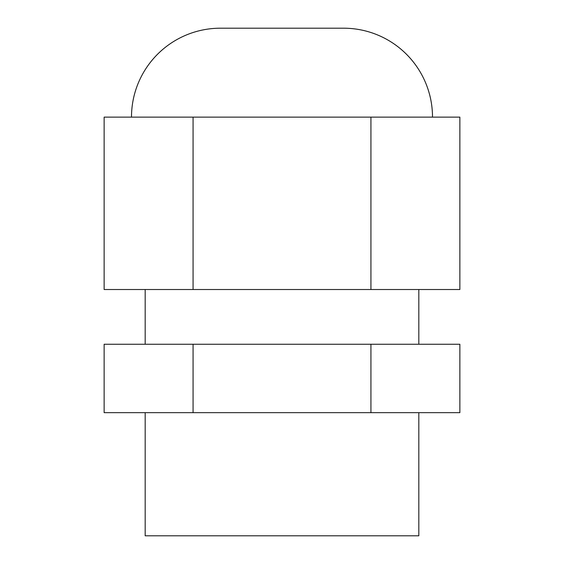 <?xml version="1.0" encoding="UTF-8"?>
<svg xmlns="http://www.w3.org/2000/svg" width="564" height="564" viewBox="0 0 564 564"><rect width="100%" height="100%" fill="white"/><g stroke="black" fill="none" stroke-linecap="round" stroke-linejoin="round"><path stroke-width="0.85" d="M131.497 117.136A88.936 88.936 0 0 1 220.432 28.2L343.568 28.2A88.936 88.936 0 0 1 432.503 117.136M193.064 117.136L193.064 289.522L104.136 289.522L104.136 117.136L459.864 117.136L459.864 289.522L370.936 289.522L370.936 117.136M193.064 289.522L370.936 289.522M193.064 412.665L459.864 412.665L459.864 344.251L104.136 344.251L104.136 412.665L193.064 412.665L193.064 344.251M370.936 412.665L370.936 344.251M418.819 289.522L418.819 344.251M418.819 412.665L418.819 535.8L145.181 535.8L145.181 412.665M145.181 289.522L145.181 344.251"/></g></svg>
